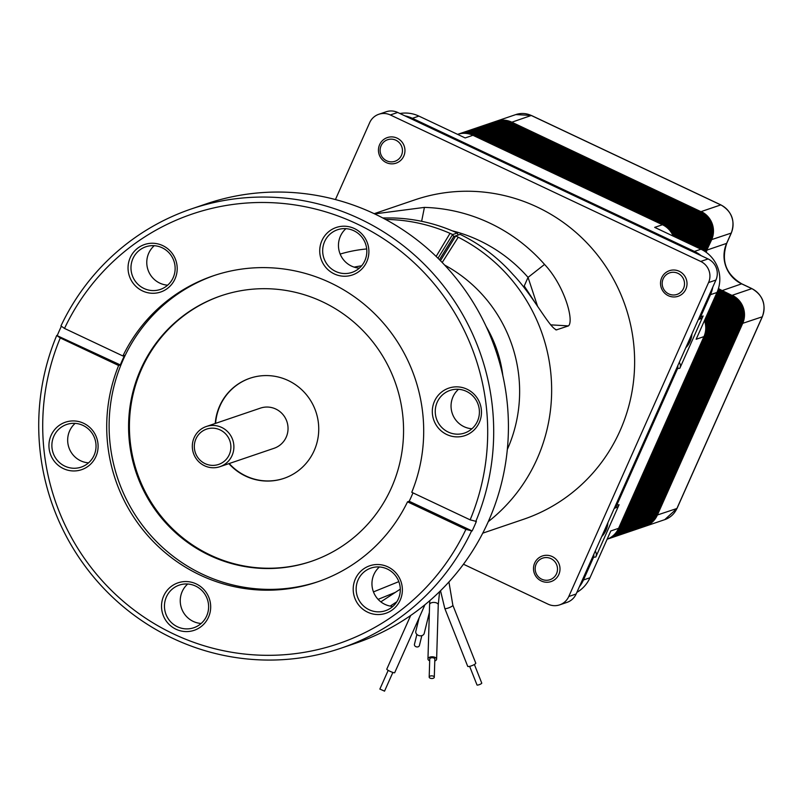 <?xml version="1.0" encoding="UTF-8"?>
<svg xmlns="http://www.w3.org/2000/svg" width="803" height="803" viewBox="0 0 803 803"><rect width="100%" height="100%" fill="white"/><g stroke="black" fill="none" stroke-linecap="round" stroke-linejoin="round"><path stroke-width="1.2" d="M379.899 689.074L384.507 691.122M386.865 669.11A4.336 0.622 24 0 0 386.775 669.17A4.336 0.622 24 0 0 390.178 671.368A4.336 0.622 24 0 0 394.614 672.763A4.336 0.622 24 0 0 394.695 672.703A4.336 0.622 24 0 0 394.685 672.593M434.293 677.25L434.835 659.122A2.55 1.325 -178.3 0 0 432.546 657.737A2.55 1.325 -178.3 0 0 429.735 658.972L429.193 677.1A2.55 1.325 1.7 0 1 431.994 675.855A2.55 1.325 1.7 0 1 434.293 677.25A2.55 1.325 1.7 0 1 431.482 678.495A2.55 1.325 1.7 0 1 429.193 677.1M429.685 660.799A4.336 2.258 1.7 0 1 427.959 658.922A4.336 2.258 1.7 0 1 432.717 656.814A4.336 2.258 1.7 0 1 436.621 659.183A4.336 2.258 1.7 0 1 434.784 660.949M477.022 684.849A2.55 0.542 -21.6 0 0 477.012 684.979A2.55 0.542 -21.6 0 0 479.331 684.638A2.55 0.542 -21.6 0 0 481.74 683.223A2.55 0.542 -21.6 0 0 481.75 683.102A2.55 0.542 -21.6 0 0 481.659 683.012M467.727 666.109A4.336 0.923 -21.6 0 0 467.707 666.329A4.336 0.923 -21.6 0 0 471.652 665.757A4.336 0.923 -21.6 0 0 475.747 663.358A4.336 0.923 -21.6 0 0 475.767 663.137A4.336 0.923 -21.6 0 0 475.607 662.987M416.887 634.42L414.458 644.297A2.55 2.018 13.8 0 0 415.854 646.656A2.55 2.018 13.8 0 0 419.407 645.522L421.836 635.635M419.116 617.848L415.813 631.299A4.336 3.433 13.8 0 0 418.182 635.303A4.336 3.433 13.8 0 0 424.235 633.366L429.354 612.528M482.744 533.162L523.506 519.31A168.71 165.027 -108.8 0 0 620.046 430.749A168.71 165.027 -108.8 0 0 591.269 247.625A168.71 165.027 -108.8 0 0 414.95 199.827L374.178 213.688M385.581 219.45A168.71 165.027 71.2 0 1 450.021 233.342L452.762 234.546L457.238 233.021A168.71 165.027 -108.8 0 0 393.289 217.974L382.78 217.954M374.64 213.899L424.406 207.395A168.71 165.027 71.2 0 1 544.544 264.428C564.489 285.507 574.316 320.929 568.464 325.898L556.288 329.923M555.676 329.782L556.83 329.852C549.975 329.13 533.383 295.655 512.926 274.435A168.71 165.027 -108.8 0 0 460.109 234.376L455.642 235.901L458.242 237.226A168.71 165.027 71.2 0 1 537.066 458.945A168.71 165.027 71.2 0 1 488.274 521.649M444.661 265.08A141.509 138.417 71.2 0 1 507.396 449.299A141.509 138.417 71.2 0 1 507.315 449.469M458.242 237.226L442.212 262.501M536.153 564.107A11.393 11.142 71.2 0 1 550.918 558.617A11.393 11.142 71.2 0 1 556.519 573.723A11.393 11.142 71.2 0 1 541.754 579.214A11.393 11.142 71.2 0 1 536.153 564.107M534.668 563.074A13.51 13.219 71.2 0 1 552.193 556.549A13.51 13.219 71.2 0 1 558.838 574.476A13.51 13.219 71.2 0 1 541.312 580.991A13.51 13.219 71.2 0 1 534.668 563.074M663.168 278.822A11.393 11.142 71.2 0 1 677.933 273.331A11.393 11.142 71.2 0 1 683.534 288.438A11.393 11.142 71.2 0 1 668.769 293.928A11.393 11.142 71.2 0 1 663.168 278.822M661.692 277.788A13.51 13.219 71.2 0 1 679.208 271.263A13.51 13.219 71.2 0 1 685.852 289.19A13.51 13.219 71.2 0 1 668.327 295.705A13.51 13.219 71.2 0 1 661.692 277.788M381.104 145.704A11.393 11.142 71.2 0 1 395.869 140.214A11.393 11.142 71.2 0 1 401.47 155.32A11.393 11.142 71.2 0 1 386.705 160.811A11.393 11.142 71.2 0 1 381.104 145.704M379.618 144.67A13.51 13.219 71.2 0 1 397.144 138.156A13.51 13.219 71.2 0 1 403.789 156.073A13.51 13.219 71.2 0 1 386.263 162.587A13.51 13.219 71.2 0 1 379.618 144.67M452.169 230.792A150.864 147.561 71.2 0 1 528.053 277.386L524.229 285.998L534.346 301.466M502.829 375.553A125.368 122.628 -108.8 0 0 486.126 326.43M607.911 522.643A22.263 21.781 71.2 0 1 601.708 536.575M607.47 523.636A22.263 21.781 71.2 0 1 601.929 536.073M691.945 333.897A22.263 21.781 71.2 0 1 685.742 347.829M691.503 334.891A22.263 21.781 71.2 0 1 685.963 347.328M201.141 623.479A22.524 22.032 71.2 0 1 187.721 584.002M122.889 355.97L64.511 328.427L60.958 325.928A232.027 226.958 71.2 0 1 191.556 208.87L206.281 203.862A232.027 226.958 71.2 0 1 448.767 269.587A232.027 226.958 71.2 0 1 488.365 521.448A232.027 226.958 71.2 0 1 355.588 643.253L340.863 648.252A232.027 226.958 71.2 0 1 100.124 584.484A232.027 226.958 71.2 0 1 56.712 335.463L120.32 364.933A161.654 158.121 71.2 0 1 122.367 360.135A161.654 158.121 71.2 0 1 124.565 355.408L122.889 355.97A161.654 158.121 71.2 0 1 213.196 275.841A161.654 158.121 71.2 0 1 380.381 319.684A161.654 158.121 71.2 0 1 411.768 492.299L470.146 519.852L476.38 521.438A232.027 226.958 71.2 0 1 474.312 526.226A232.027 226.958 71.2 0 1 472.134 530.964L465.901 529.378L407.522 501.835A161.654 158.121 71.2 0 1 317.215 581.964A161.654 158.121 71.2 0 1 150.031 538.12A161.654 158.121 71.2 0 1 118.643 365.506L120.32 364.933M392.828 606.436A22.524 22.032 71.2 0 1 379.417 566.968M471.933 428.762A22.524 22.032 71.2 0 1 458.513 389.294M359.353 268.132A22.524 22.032 71.2 0 1 345.932 228.654M167.666 285.175A22.524 22.032 71.2 0 1 154.246 245.698M88.561 462.849A22.524 22.032 71.2 0 1 75.141 423.372M206.672 615.931A22.524 22.032 71.2 0 1 170.246 621.371A22.524 22.032 71.2 0 1 179.29 585.106A22.524 22.032 71.2 0 1 206.672 615.931M57.384 335.232A232.027 226.958 71.2 0 1 59.452 330.445A232.027 226.958 71.2 0 1 61.379 326.229M191.556 208.87A232.027 226.958 71.2 0 1 432.295 272.639A232.027 226.958 71.2 0 1 475.707 521.659M398.358 598.887A22.524 22.032 71.2 0 1 361.932 604.328A22.524 22.032 71.2 0 1 370.976 568.062A22.524 22.032 71.2 0 1 398.358 598.887M477.464 421.214A22.524 22.032 71.2 0 1 441.038 426.654A22.524 22.032 71.2 0 1 450.081 390.388A22.524 22.032 71.2 0 1 477.464 421.214M364.883 260.584A22.524 22.032 71.2 0 1 328.457 266.024A22.524 22.032 71.2 0 1 337.501 229.758A22.524 22.032 71.2 0 1 364.883 260.584M173.197 277.617A22.524 22.032 71.2 0 1 136.771 283.068A22.524 22.032 71.2 0 1 145.815 246.792A22.524 22.032 71.2 0 1 173.197 277.617M94.092 455.291A22.524 22.032 71.2 0 1 57.665 460.741A22.524 22.032 71.2 0 1 66.709 424.466A22.524 22.032 71.2 0 1 94.092 455.291M208.519 617.156A25.074 24.522 71.2 0 1 176.008 629.241A25.074 24.522 71.2 0 1 163.682 595.997A25.074 24.522 71.2 0 1 196.193 583.901A25.074 24.522 71.2 0 1 208.519 617.156M400.205 600.112A25.074 24.522 71.2 0 1 367.694 612.207A25.074 24.522 71.2 0 1 355.368 578.953A25.074 24.522 71.2 0 1 387.879 566.868A25.074 24.522 71.2 0 1 400.205 600.112M479.311 422.438A25.074 24.522 71.2 0 1 446.799 434.533A25.074 24.522 71.2 0 1 434.473 401.279A25.074 24.522 71.2 0 1 466.985 389.194A25.074 24.522 71.2 0 1 479.311 422.438M366.73 261.808A25.074 24.522 71.2 0 1 334.219 273.893A25.074 24.522 71.2 0 1 321.893 240.649A25.074 24.522 71.2 0 1 354.404 228.554A25.074 24.522 71.2 0 1 366.73 261.808M175.044 278.842A25.074 24.522 71.2 0 1 142.532 290.937A25.074 24.522 71.2 0 1 130.206 257.693A25.074 24.522 71.2 0 1 162.718 245.598A25.074 24.522 71.2 0 1 175.044 278.842M95.938 456.516A25.074 24.522 71.2 0 1 63.427 468.611A25.074 24.522 71.2 0 1 51.101 435.367A25.074 24.522 71.2 0 1 83.612 423.271A25.074 24.522 71.2 0 1 95.938 456.516M412.973 492.871A161.654 158.121 71.2 0 1 411.397 496.535A161.654 158.121 71.2 0 1 409.199 501.263L407.522 501.835M214.401 275.439A161.654 158.121 -108.8 0 0 123.09 359.885A161.654 158.121 -108.8 0 0 150.251 534.868A161.654 158.121 -108.8 0 0 318.42 581.553M140.706 369.44A140.234 137.172 71.2 0 1 220.955 295.825A140.234 137.172 71.2 0 1 367.513 335.554A140.234 137.172 71.2 0 1 391.442 487.772A140.234 137.172 71.2 0 1 311.193 561.387A140.234 137.172 71.2 0 1 164.635 521.659A140.234 137.172 71.2 0 1 140.706 369.44M221.377 295.685A140.234 137.172 -108.8 0 0 141.539 369.159A140.234 137.172 -108.8 0 0 165.328 521.207A140.234 137.172 -108.8 0 0 311.614 561.247M215.244 423.482A52.868 51.713 71.2 0 1 219.651 406.017A52.868 51.713 71.2 0 1 249.904 378.263A52.868 51.713 71.2 0 1 305.15 393.239A52.868 51.713 71.2 0 1 314.174 450.624A52.868 51.713 71.2 0 1 283.921 478.377A52.868 51.713 71.2 0 1 228.885 463.642M250.074 378.213A52.868 51.713 -108.8 0 0 219.982 405.906A52.868 51.713 -108.8 0 0 215.575 423.372M229.216 463.522A52.868 51.713 -108.8 0 0 284.091 478.317M206.281 426.523L260.423 408.125A21.209 20.737 71.2 0 1 286.209 437.153A21.209 20.737 71.2 0 1 274.074 448.285L219.932 466.684A21.209 20.737 71.2 0 1 194.145 437.655A21.209 20.737 71.2 0 1 228.443 432.536A21.209 20.737 71.2 0 1 219.932 466.684M195.922 438.91A18.66 18.248 71.2 0 1 220.112 429.906A18.66 18.248 71.2 0 1 229.277 454.649A18.66 18.248 71.2 0 1 205.096 463.642A18.66 18.248 71.2 0 1 195.922 438.91M721.014 205.026A5.952 0.903 115.3 0 0 720.923 204.916A5.952 0.903 115.3 0 0 720.773 204.916L701.2 211.57A21.249 20.788 -108.8 0 1 711.639 239.746L706.861 249.964M718.464 288.488A30.514 29.841 71.2 0 0 722.058 290.495L732.115 295.464M701.099 211.741L511.682 122.126A21.249 20.788 -108.8 0 0 496.284 121.223A21.249 20.788 -108.8 0 0 496.154 121.273M706.158 252.293A30.514 29.841 71.2 0 1 707.062 250.034L726.635 243.379L731.212 233.091A5.952 0.853 24 0 0 731.332 233A5.952 0.853 24 0 0 731.322 232.85M645.03 526.356A21.249 20.788 -108.8 0 0 645.16 526.306A21.249 20.788 -108.8 0 0 657.326 515.155L742.665 323.468A21.249 20.788 -108.8 0 0 732.226 295.293L751.799 288.638L741.631 283.84A5.952 0.903 -64.7 0 1 741.771 283.84A5.952 0.903 -64.7 0 1 741.862 283.951M643.715 526.798A21.249 20.788 -108.8 0 0 643.815 526.768L644.899 526.397A21.249 20.788 -108.8 0 0 657.055 515.245L742.394 323.559A21.249 20.788 -108.8 0 0 731.955 295.384L721.787 290.586A30.514 29.841 71.2 0 1 718.394 288.709M705.978 252.162A30.514 29.841 71.2 0 1 706.791 250.124L711.368 239.836A21.249 20.788 -108.8 0 0 700.929 211.661L511.411 122.217A21.249 20.788 -108.8 0 0 496.023 121.313L494.939 121.685A21.249 20.788 -108.8 0 0 494.839 121.715M643.815 526.768A21.249 20.788 -108.8 0 0 655.981 515.606L741.32 323.93A21.249 20.788 -108.8 0 0 730.881 295.745L720.713 290.947A30.514 29.841 71.2 0 1 718.123 289.572M705.225 251.64A30.514 29.841 71.2 0 1 705.717 250.486L710.294 240.207A21.249 20.788 -108.8 0 0 699.855 212.022L510.327 122.588A21.249 20.788 -108.8 0 0 494.939 121.685M642.44 527.23A21.249 20.788 -108.8 0 0 642.541 527.2L643.615 526.828A21.249 20.788 -108.8 0 0 655.78 515.677L741.119 323.99A21.249 20.788 -108.8 0 0 730.68 295.815L720.512 291.017A30.514 29.841 71.2 0 1 718.063 289.722M705.094 251.55A30.514 29.841 71.2 0 1 705.516 250.556L710.093 240.268A21.249 20.788 -108.8 0 0 699.654 212.092L510.126 122.658A21.249 20.788 -108.8 0 0 494.738 121.745L493.664 122.116A21.249 20.788 -108.8 0 0 493.564 122.146M642.541 527.2A21.249 20.788 -108.8 0 0 654.696 516.048L740.035 324.362A21.249 20.788 -108.8 0 0 729.596 296.187L719.428 291.389A30.514 29.841 71.2 0 1 717.772 290.545M704.361 251.078A30.514 29.841 71.2 0 1 704.432 250.927L709.009 240.639A21.249 20.788 -108.8 0 0 698.57 212.464L509.052 123.02A21.249 20.788 -108.8 0 0 493.664 122.116M641.155 527.671A21.249 20.788 -108.8 0 0 641.256 527.631L642.34 527.27A21.249 20.788 -108.8 0 0 654.495 516.118L739.834 324.432A21.249 20.788 -108.8 0 0 729.395 296.257L719.227 291.449A30.514 29.841 71.2 0 1 717.721 290.686M704.231 250.998L704.231 250.988A30.514 29.841 71.2 0 1 704.231 250.988L708.808 240.709A21.249 20.788 -108.8 0 0 698.369 212.534L508.851 123.09A21.249 20.788 -108.8 0 0 493.464 122.186L492.38 122.548A21.249 20.788 -108.8 0 0 492.279 122.588M641.256 527.631A21.249 20.788 -108.8 0 0 653.411 516.48L738.76 324.793A21.249 20.788 -108.8 0 0 728.321 296.618L718.143 291.82A30.514 29.841 71.2 0 1 717.42 291.469M703.508 250.556L707.734 241.071A21.249 20.788 -108.8 0 0 697.295 212.895L507.767 123.461A21.249 20.788 -108.8 0 0 492.38 122.548M639.881 528.103A21.249 20.788 -108.8 0 0 639.981 528.073L641.055 527.701A21.249 20.788 -108.8 0 0 653.21 516.55L738.559 324.864A21.249 20.788 -108.8 0 0 728.12 296.688L717.942 291.89A30.514 29.841 71.2 0 1 717.36 291.609M703.378 250.476L707.533 241.141A21.249 20.788 -108.8 0 0 697.094 212.966L507.566 123.521A21.249 20.788 -108.8 0 0 492.179 122.618L491.105 122.989A21.249 20.788 -108.8 0 0 491.004 123.02M639.981 528.073A21.249 20.788 -108.8 0 0 652.136 516.911L737.475 325.235A21.249 20.788 -108.8 0 0 727.036 297.05L717.049 292.342M702.645 250.064L706.449 241.512A21.249 20.788 -108.8 0 0 696.01 213.327L506.492 123.893A21.249 20.788 -108.8 0 0 491.105 122.989M638.596 528.535A21.249 20.788 -108.8 0 0 638.696 528.504L639.78 528.133A21.249 20.788 -108.8 0 0 651.936 516.981L737.274 325.295A21.249 20.788 -108.8 0 0 726.835 297.12L716.989 292.473A32.622 31.909 -108.8 0 0 700.959 249.211L654.686 227.379L662.465 224.73L472.947 135.295A21.249 20.788 -108.8 0 0 457.61 134.372M702.505 249.994L706.249 241.573A21.249 20.788 -108.8 0 0 695.81 213.397L506.291 123.963A21.249 20.788 -108.8 0 0 490.904 123.05L489.82 123.421A21.249 20.788 -108.8 0 0 489.72 123.451M638.696 528.504A21.249 20.788 -108.8 0 0 650.852 517.353L736.2 325.667A21.249 20.788 -108.8 0 0 725.761 297.491L716.667 293.195M701.762 249.603L705.175 241.944A21.249 20.788 -108.8 0 0 694.736 213.769L505.207 124.324A21.249 20.788 -108.8 0 0 489.82 123.421M637.321 528.976A21.249 20.788 -108.8 0 0 637.421 528.936L638.495 528.575A21.249 20.788 -108.8 0 0 650.651 517.423L736 325.737A21.249 20.788 -108.8 0 0 725.561 297.562L716.607 293.336M701.621 249.532L704.974 242.014A21.249 20.788 -108.8 0 0 694.535 213.839L505.007 124.395A21.249 20.788 -108.8 0 0 489.619 123.491L488.545 123.853A21.249 20.788 -108.8 0 0 488.445 123.893M637.421 528.936A21.249 20.788 -108.8 0 0 649.577 517.784L734.916 326.098A21.249 20.788 -108.8 0 0 724.477 297.923L716.286 294.059M700.868 249.171L703.89 242.376A21.249 20.788 -108.8 0 0 693.451 214.2L503.933 124.766A21.249 20.788 -108.8 0 0 488.545 123.853M636.036 529.408A21.249 20.788 -108.8 0 0 636.137 529.378L637.221 529.006A21.249 20.788 -108.8 0 0 649.376 517.855L734.715 326.169A21.249 20.788 -108.8 0 0 724.276 297.993L716.226 294.189M700.728 249.101L703.689 242.446A21.249 20.788 -108.8 0 0 693.25 214.271L503.732 124.826A21.249 20.788 -108.8 0 0 488.344 123.923L487.26 124.294A21.249 20.788 -108.8 0 0 487.16 124.324M636.137 529.378A21.249 20.788 -108.8 0 0 648.292 518.216L733.641 326.54A21.249 20.788 -108.8 0 0 723.202 298.355L715.905 294.912M699.975 248.749L702.615 242.817A21.249 20.788 -108.8 0 0 692.176 214.632L502.648 125.198A21.249 20.788 -108.8 0 0 487.26 124.294M634.761 529.839A21.249 20.788 -108.8 0 0 634.862 529.809L635.936 529.438A21.249 20.788 -108.8 0 0 648.091 518.286L733.44 326.6A21.249 20.788 -108.8 0 0 723.001 298.425L715.844 295.052M699.835 248.679L702.414 242.877A21.249 20.788 -108.8 0 0 691.975 214.702L502.447 125.268A21.249 20.788 -108.8 0 0 487.06 124.355L485.976 124.726A21.249 20.788 -108.8 0 0 485.885 124.756M634.862 529.809A21.249 20.788 -108.8 0 0 647.017 518.658L732.356 326.972A21.249 20.788 -108.8 0 0 721.917 298.796L715.523 295.775M699.072 248.328L701.33 243.249A21.249 20.788 -108.8 0 0 690.891 215.074L501.373 125.629A21.249 20.788 -108.8 0 0 485.976 124.726M633.477 530.281A21.249 20.788 -108.8 0 0 633.577 530.241L634.661 529.88A21.249 20.788 -108.8 0 0 646.816 518.728L732.155 327.042A21.249 20.788 -108.8 0 0 721.716 298.867L715.463 295.905M698.931 248.257L701.129 243.319A21.249 20.788 -108.8 0 0 690.69 215.144L501.172 125.7A21.249 20.788 -108.8 0 0 485.775 124.796L484.701 125.158A21.249 20.788 -108.8 0 0 484.6 125.198M633.577 530.241A21.249 20.788 -108.8 0 0 645.732 519.089L731.081 327.403A21.249 20.788 -108.8 0 0 720.642 299.228L715.142 296.638M698.178 247.896L700.055 243.68A21.249 20.788 -108.8 0 0 689.616 215.505L500.088 126.071A21.249 20.788 -108.8 0 0 484.701 125.158M632.202 530.713A21.249 20.788 -108.8 0 0 632.302 530.683L633.376 530.311A21.249 20.788 -108.8 0 0 645.532 519.16L730.881 327.473A21.249 20.788 -108.8 0 0 720.442 299.298L715.082 296.769M698.038 247.836L699.855 243.751A21.249 20.788 -108.8 0 0 689.416 215.575L499.888 126.131A21.249 20.788 -108.8 0 0 484.5 125.228L483.416 125.599A21.249 20.788 -108.8 0 0 483.316 125.629M632.302 530.683A21.249 20.788 -108.8 0 0 644.458 519.521L729.797 327.845A21.249 20.788 -108.8 0 0 719.358 299.66L714.76 297.491M697.275 247.475L698.771 244.122A21.249 20.788 -108.8 0 0 688.332 215.937L498.814 126.503A21.249 20.788 -108.8 0 0 483.416 125.599M630.917 531.144A21.249 20.788 -108.8 0 0 631.017 531.114L632.102 530.743A21.249 20.788 -108.8 0 0 644.257 519.591L729.596 327.905A21.249 20.788 -108.8 0 0 719.157 299.73L714.7 297.622M697.134 247.404L698.57 244.182A21.249 20.788 -108.8 0 0 688.131 216.007L498.613 126.573A21.249 20.788 -108.8 0 0 483.215 125.659L482.141 126.031A21.249 20.788 -108.8 0 0 482.041 126.061M631.017 531.114A21.249 20.788 -108.8 0 0 643.173 519.963L728.522 328.276A21.249 20.788 -108.8 0 0 718.083 300.101L714.369 298.355M696.382 247.053L697.496 244.554A21.249 20.788 -108.8 0 0 687.057 216.378L497.529 126.934A21.249 20.788 -108.8 0 0 482.141 126.031M629.632 531.586A21.249 20.788 -108.8 0 0 629.733 531.546L630.817 531.184A21.249 20.788 -108.8 0 0 642.972 520.033L728.321 328.347A21.249 20.788 -108.8 0 0 717.882 300.171L714.309 298.485M696.241 246.983L697.295 244.624A21.249 20.788 -108.8 0 0 686.856 216.449L497.328 127.004A21.249 20.788 -108.8 0 0 481.941 126.101L480.856 126.462A21.249 20.788 -108.8 0 0 480.756 126.503M629.733 531.546A21.249 20.788 -108.8 0 0 641.898 520.394L727.237 328.708A21.249 20.788 -108.8 0 0 716.798 300.533L713.987 299.208M695.478 246.631L696.211 244.985A21.249 20.788 -108.8 0 0 685.772 216.81L496.254 127.376A21.249 20.788 -108.8 0 0 480.856 126.462M628.358 532.018A21.249 20.788 -108.8 0 0 628.458 531.987L629.532 531.616A21.249 20.788 -108.8 0 0 641.697 520.464L727.036 328.778A21.249 20.788 -108.8 0 0 716.597 300.603L713.927 299.348M695.338 246.561L696.01 245.056A21.249 20.788 -108.8 0 0 685.571 216.88L496.053 127.436A21.249 20.788 -108.8 0 0 480.656 126.533L479.582 126.904A21.249 20.788 -108.8 0 0 479.481 126.934M628.458 531.987A21.249 20.788 -108.8 0 0 640.613 520.826L725.962 329.15A21.249 20.788 -108.8 0 0 715.513 300.964L713.606 300.071M694.585 246.2L694.936 245.427A21.249 20.788 -108.8 0 0 684.497 217.242L494.969 127.807A21.249 20.788 -108.8 0 0 479.582 126.904M627.073 532.449A21.249 20.788 -108.8 0 0 627.173 532.419L628.257 532.048A21.249 20.788 -108.8 0 0 640.413 520.896L725.761 329.21A21.249 20.788 -108.8 0 0 715.312 301.035L713.546 300.202M694.444 246.14L694.736 245.487A21.249 20.788 -108.8 0 0 684.297 217.312L494.768 127.878A21.249 20.788 -108.8 0 0 479.381 126.964L478.297 127.336A21.249 20.788 -108.8 0 0 478.197 127.366M627.173 532.419A21.249 20.788 -108.8 0 0 639.339 521.267L724.677 329.581A21.249 20.788 -108.8 0 0 714.238 301.406L713.225 300.924M693.692 245.778A21.249 20.788 -108.8 0 0 683.212 217.683L493.694 128.239A21.249 20.788 -108.8 0 0 478.297 127.336M625.798 532.891A21.249 20.788 -108.8 0 0 625.898 532.851L626.972 532.489A21.249 20.788 -108.8 0 0 639.138 521.338L724.477 329.652A21.249 20.788 -108.8 0 0 714.038 301.476L713.164 301.065M693.541 245.718A21.249 20.788 -108.8 0 0 683.012 217.754L493.494 128.309A21.249 20.788 -108.8 0 0 478.096 127.406L477.022 127.767A21.249 20.788 -108.8 0 0 476.922 127.807M625.898 532.851A21.249 20.788 -108.8 0 0 638.054 521.699L723.403 330.013A21.249 20.788 -108.8 0 0 712.954 301.838L712.843 301.787M692.768 245.347A21.249 20.788 -108.8 0 0 681.928 218.115L492.41 128.681A21.249 20.788 -108.8 0 0 477.022 127.767M624.513 533.322A21.249 20.788 -108.8 0 0 624.614 533.292L625.698 532.921A21.249 20.788 -108.8 0 0 637.853 521.769L723.202 330.083A21.249 20.788 -108.8 0 0 712.783 301.918M692.618 245.276A21.249 20.788 -108.8 0 0 681.727 218.185L492.209 128.741A21.249 20.788 -108.8 0 0 476.821 127.838L475.737 128.209A21.249 20.788 -108.8 0 0 475.637 128.239M624.614 533.292A21.249 20.788 -108.8 0 0 636.779 522.131L722.118 330.455A21.249 20.788 -108.8 0 0 712.452 302.661M691.805 244.895A21.249 20.788 -108.8 0 0 680.653 218.546L491.135 129.112A21.249 20.788 -108.8 0 0 475.737 128.209M623.238 533.754A21.249 20.788 -108.8 0 0 623.339 533.724L624.413 533.353A21.249 20.788 -108.8 0 0 636.578 522.201L721.917 330.515A21.249 20.788 -108.8 0 0 712.391 302.801M691.654 244.825A21.249 20.788 -108.8 0 0 680.452 218.617L490.934 129.183A21.249 20.788 -108.8 0 0 475.537 128.269L474.463 128.641A21.249 20.788 -108.8 0 0 474.362 128.671M623.339 533.724A21.249 20.788 -108.8 0 0 635.494 522.572L720.843 330.886A21.249 20.788 -108.8 0 0 712.05 303.574M690.811 244.423A21.249 20.788 -108.8 0 0 679.368 218.988L489.85 129.544A21.249 20.788 -108.8 0 0 474.463 128.641M621.954 534.196A21.249 20.788 -108.8 0 0 622.054 534.156L623.138 533.794A21.249 20.788 -108.8 0 0 635.293 522.643L720.642 330.956A21.249 20.788 -108.8 0 0 711.98 303.725M690.65 244.353A21.249 20.788 -108.8 0 0 679.167 219.058L489.649 129.614A21.249 20.788 -108.8 0 0 474.262 128.711L473.178 129.072A21.249 20.788 -108.8 0 0 473.077 129.112M622.054 534.156A21.249 20.788 -108.8 0 0 634.219 523.004L719.558 331.318A21.249 20.788 -108.8 0 0 711.619 304.538M689.777 243.931A21.249 20.788 -108.8 0 0 678.093 219.42L488.575 129.986A21.249 20.788 -108.8 0 0 473.178 129.072M620.679 534.627A21.249 20.788 -108.8 0 0 620.779 534.597L621.853 534.226A21.249 20.788 -108.8 0 0 634.019 523.074L719.358 331.388A21.249 20.788 -108.8 0 0 711.548 304.698M689.606 243.861A21.249 20.788 -108.8 0 0 677.893 219.49L488.375 130.046A21.249 20.788 -108.8 0 0 472.977 129.142L471.903 129.514A21.249 20.788 -108.8 0 0 471.803 129.544M620.779 534.597A21.249 20.788 -108.8 0 0 632.935 523.436L718.284 331.759A21.249 20.788 -108.8 0 0 711.167 305.541M688.703 243.429A21.249 20.788 -108.8 0 0 676.809 219.851L487.291 130.417A21.249 20.788 -108.8 0 0 471.903 129.514M619.394 535.059A21.249 20.788 -108.8 0 0 619.494 535.029L620.578 534.657A21.249 20.788 -108.8 0 0 632.734 523.506L718.083 331.82A21.249 20.788 -108.8 0 0 711.097 305.702M688.532 243.349A21.249 20.788 -108.8 0 0 676.608 219.922L487.09 130.487A21.249 20.788 -108.8 0 0 471.702 129.574L470.618 129.945A21.249 20.788 -108.8 0 0 470.518 129.976M619.494 535.029A21.249 20.788 -108.8 0 0 631.66 523.877L716.999 332.191A21.249 20.788 -108.8 0 0 710.705 306.595M687.589 242.897A21.249 20.788 -108.8 0 0 675.534 220.293L486.016 130.849A21.249 20.788 -108.8 0 0 470.618 129.945M618.119 535.501A21.249 20.788 -108.8 0 0 618.22 535.46L619.294 535.099A21.249 20.788 -108.8 0 0 631.459 523.947L716.798 332.261A21.249 20.788 -108.8 0 0 710.625 306.766M687.408 242.817A21.249 20.788 -108.8 0 0 675.333 220.363L485.815 130.919A21.249 20.788 -108.8 0 0 470.417 130.016L469.343 130.377A21.249 20.788 -108.8 0 0 469.243 130.417M618.22 535.46A21.249 20.788 -108.8 0 0 630.375 524.309L715.724 332.623A21.249 20.788 -108.8 0 0 710.213 307.69M686.424 242.355A21.249 20.788 -108.8 0 0 674.249 220.725L484.731 131.28A21.249 20.788 -108.8 0 0 469.343 130.377M616.834 535.932A21.249 20.788 -108.8 0 0 616.935 535.902L618.019 535.531A21.249 20.788 -108.8 0 0 630.174 524.379L715.523 332.693A21.249 20.788 -108.8 0 0 710.133 307.87M686.244 242.265A21.249 20.788 -108.8 0 0 674.048 220.795L484.53 131.351A21.249 20.788 -108.8 0 0 469.143 130.447L468.059 130.819A21.249 20.788 -108.8 0 0 467.958 130.849M616.935 535.902A21.249 20.788 -108.8 0 0 629.1 524.74L714.439 333.064A21.249 20.788 -108.8 0 0 709.701 308.834M685.22 241.783A21.249 20.788 -108.8 0 0 672.974 221.156L483.456 131.722A21.249 20.788 -108.8 0 0 468.059 130.819M615.56 536.364A21.249 20.788 -108.8 0 0 615.66 536.334L616.734 535.962A21.249 20.788 -108.8 0 0 628.9 524.811L714.238 333.125A21.249 20.788 -108.8 0 0 709.621 309.025M685.029 241.693A21.249 20.788 -108.8 0 0 672.773 221.226L483.255 131.792A21.249 20.788 -108.8 0 0 467.858 130.879L466.784 131.25A21.249 20.788 -108.8 0 0 466.684 131.28M615.66 536.334A21.249 20.788 -108.8 0 0 627.816 525.182L713.164 333.496A21.249 20.788 -108.8 0 0 709.169 310.028M683.975 241.191A21.249 20.788 -108.8 0 0 671.689 221.598L482.171 132.154A21.249 20.788 -108.8 0 0 466.784 131.25M614.275 536.805A21.249 20.788 -108.8 0 0 614.375 536.765L615.459 536.404A21.249 20.788 -108.8 0 0 627.615 525.252L712.964 333.566A21.249 20.788 -108.8 0 0 709.089 310.229M683.775 241.101A21.249 20.788 -108.8 0 0 671.489 221.668L481.971 132.224A21.249 20.788 -108.8 0 0 466.583 131.321L465.499 131.682A21.249 20.788 -108.8 0 0 465.399 131.722M614.375 536.765A21.249 20.788 -108.8 0 0 626.541 525.614L711.88 333.928A21.249 20.788 -108.8 0 0 708.617 311.283M682.67 240.579A21.249 20.788 -108.8 0 0 670.415 222.029L480.897 132.585A21.249 20.788 -108.8 0 0 465.499 131.682M613 537.237A21.249 20.788 -108.8 0 0 613.101 537.207L614.175 536.836A21.249 20.788 -108.8 0 0 626.34 525.684L711.679 333.998A21.249 20.788 -108.8 0 0 708.527 311.484M682.46 240.478A21.249 20.788 -108.8 0 0 670.214 222.1L480.686 132.656A21.249 20.788 -108.8 0 0 465.298 131.752L464.224 132.124A21.249 20.788 -108.8 0 0 464.124 132.154M613.101 537.207A21.249 20.788 -108.8 0 0 625.256 526.045L710.605 334.369A21.249 20.788 -108.8 0 0 708.035 312.588M681.315 239.946A21.249 20.788 -108.8 0 0 669.13 222.461L479.612 133.027A21.249 20.788 -108.8 0 0 464.224 132.124M611.715 537.669A21.249 20.788 -108.8 0 0 611.816 537.639L612.9 537.267A21.249 20.788 -108.8 0 0 625.055 526.116L710.404 334.429A21.249 20.788 -108.8 0 0 707.935 312.799M681.095 239.836A21.249 20.788 -108.8 0 0 668.929 222.531L479.411 133.097A21.249 20.788 -108.8 0 0 464.024 132.184L462.94 132.555A21.249 20.788 -108.8 0 0 462.839 132.585M611.816 537.639A21.249 20.788 -108.8 0 0 623.981 526.487L709.32 334.801A21.249 20.788 -108.8 0 0 707.423 313.963M679.9 239.274A21.249 20.788 -108.8 0 0 667.855 222.903L478.327 133.459A21.249 20.788 -108.8 0 0 462.94 132.555M610.441 538.11A21.249 20.788 -108.8 0 0 610.541 538.07L611.615 537.709A21.249 20.788 -108.8 0 0 623.78 526.557L709.119 334.871A21.249 20.788 -108.8 0 0 707.323 314.184M679.679 239.174A21.249 20.788 -108.8 0 0 667.654 222.973L478.126 133.529A21.249 20.788 -108.8 0 0 462.739 132.625L461.665 132.987A21.249 20.788 -108.8 0 0 461.564 133.027M610.541 538.07A21.249 20.788 -108.8 0 0 622.696 526.919L708.045 335.232A21.249 20.788 -108.8 0 0 706.781 315.398M678.425 238.581A21.249 20.788 -108.8 0 0 666.57 223.334L477.052 133.89A21.249 20.788 -108.8 0 0 461.665 132.987M609.156 538.542A21.249 20.788 -108.8 0 0 609.256 538.512L610.34 538.14A21.249 20.788 -108.8 0 0 622.496 526.989L707.845 335.303A21.249 20.788 -108.8 0 0 706.68 315.629M678.194 238.471A21.249 20.788 -108.8 0 0 666.37 223.405L476.852 133.96A21.249 20.788 -108.8 0 0 461.464 133.057L460.38 133.428A21.249 20.788 -108.8 0 0 460.28 133.459M409.199 501.263L472.134 530.964M609.256 538.512A21.249 20.788 -108.8 0 0 621.422 527.35L706.76 335.674A21.249 20.788 -108.8 0 0 706.108 316.914M676.879 237.849A21.249 20.788 -108.8 0 0 665.296 223.766L475.767 134.332A21.249 20.788 -108.8 0 0 460.38 133.428M118.643 365.506L60.265 337.953L56.712 335.463M64.511 328.427A226.928 221.969 71.2 0 1 356.562 223.716A226.928 221.969 71.2 0 1 470.146 519.852M465.901 529.378A226.928 221.969 71.2 0 1 173.849 634.089A226.928 221.969 71.2 0 1 60.265 337.953M607.881 538.974A21.249 20.788 -108.8 0 0 607.981 538.943L609.055 538.572A21.249 20.788 -108.8 0 0 621.221 527.42L706.56 335.734A21.249 20.788 -108.8 0 0 705.998 317.155M676.628 237.728A21.249 20.788 -108.8 0 0 665.095 223.836L475.567 134.402A21.249 20.788 -108.8 0 0 460.179 133.489L459.105 133.86A21.249 20.788 -108.8 0 0 459.005 133.89M471.461 531.195A232.027 226.958 71.2 0 1 340.863 648.252M607.981 538.943A21.249 20.788 -108.8 0 0 620.137 527.792L705.476 336.106A21.249 20.788 -108.8 0 0 705.395 318.51M675.253 237.086A21.249 20.788 -108.8 0 0 664.011 224.208L474.493 134.763A21.249 20.788 -108.8 0 0 459.105 133.86M618.661 528.163L618.862 528.223A21.249 20.788 -108.8 0 1 607.128 539.225L607.781 539.014A21.249 20.788 -108.8 0 0 619.936 527.862L705.275 336.176A21.249 20.788 -108.8 0 0 705.285 318.771M674.992 236.955A21.249 20.788 -108.8 0 0 663.81 224.278L474.292 134.834A21.249 20.788 -108.8 0 0 458.904 133.93L457.82 134.292A21.249 20.788 -108.8 0 0 457.69 134.342M619.936 527.862L618.862 528.223L704.201 336.537A21.249 20.788 -108.8 0 0 704.643 320.206M673.536 236.273A21.249 20.788 -108.8 0 0 662.736 224.639L473.208 135.195A21.249 20.788 -108.8 0 0 457.82 134.292M576.875 592.363A32.622 31.909 -108.8 0 0 589.974 577.759L610.812 530.954L618.591 528.314L703.93 336.628A21.249 20.788 -108.8 0 0 704.472 320.578M607.128 539.215A21.249 20.788 -108.8 0 0 618.591 528.314M673.155 236.092A21.249 20.788 -108.8 0 0 662.465 224.73M472.947 135.295L465.168 137.935L418.895 116.094A32.622 31.909 -108.8 0 0 399.934 113.514M703.93 336.628L696.151 339.278L716.989 292.473L710.464 294.691A32.622 31.909 -108.8 0 0 712.783 287.093M698.409 319.383A5.952 5.822 -108.8 0 0 700.607 316.834L703.117 315.981A5.952 5.822 71.2 0 1 699.714 319.102L698.329 319.574M703.117 315.981L679.85 368.236A5.952 5.822 -108.8 0 0 679.278 362.344M614.375 508.118A5.952 5.822 -108.8 0 0 616.574 505.579L677.341 369.089A5.952 5.822 -108.8 0 0 677.782 365.716M463.461 564.228L548.128 604.187A15.93 15.578 -108.8 0 0 559.661 604.87L567.028 602.36A15.93 15.578 -108.8 0 0 576.142 593.999L615.64 505.278L619.083 504.726A5.952 5.822 71.2 0 1 615.68 507.847L614.285 508.319M619.083 504.726L595.816 556.981A5.952 5.822 -108.8 0 0 595.244 551.089M579.375 586.742A32.622 31.909 -108.8 0 0 583.45 579.977L593.307 557.834A5.952 5.822 -108.8 0 0 593.748 554.461M701.109 255.645A32.622 31.909 -108.8 0 0 694.434 251.429L412.371 118.312A32.622 31.909 -108.8 0 0 404.903 115.853M615.64 505.278L699.684 316.533L700.607 316.834L710.464 294.691L709.541 294.39L715.915 280.066A15.93 15.578 -108.8 0 0 708.085 258.937L397.686 112.45A15.93 15.578 -108.8 0 0 386.153 111.778L378.795 114.277A15.93 15.578 -108.8 0 0 369.681 122.638L335.433 199.556M452.762 234.546L453.685 236.624L439.452 259.69M440.445 260.694L455.713 235.962M453.685 236.624L455.642 235.901M361.621 265.803A125.368 122.628 -108.8 0 0 354.173 267.138M452.631 234.506L437.986 258.235M544.544 264.428L528.053 277.386L537.438 305.873M699.684 316.533L709.541 294.39M340.151 254.069A141.509 138.417 71.2 0 1 366.7 248.95M436.149 256.448L450.021 233.342M457.238 233.021L458.152 235.038M559.661 604.87A15.93 15.578 -108.8 0 0 568.775 596.509L708.557 282.566A15.93 15.578 -108.8 0 0 700.728 261.447L390.328 114.959A15.93 15.578 -108.8 0 0 378.795 114.277M424.406 207.395L421.635 221.297M427.959 658.922L429.595 604.549A4.336 2.258 1.7 0 1 434.363 602.441A4.336 2.258 1.7 0 1 436.28 602.832A4.336 2.258 1.7 0 1 438.257 604.81L439.592 591.62M467.707 666.329L444.792 608.423A4.336 0.923 -21.6 0 0 444.792 608.433A4.336 0.923 -21.6 0 0 444.792 608.423A4.336 0.923 -21.6 0 0 448.757 607.841A4.336 0.923 -21.6 0 0 452.832 605.452A4.336 0.923 -21.6 0 0 452.852 605.231A4.336 0.923 -21.6 0 0 452.852 605.221L448.927 581.954M726.745 243.138A5.952 0.853 -156 0 1 726.755 243.289A5.952 0.853 -156 0 1 726.635 243.379A30.514 29.841 71.2 0 0 741.631 283.84L721.947 290.666M752.04 288.749A5.952 0.903 115.3 0 0 751.939 288.638A5.952 0.903 115.3 0 0 751.799 288.638A21.249 20.788 -108.8 0 1 762.238 316.814L742.464 323.408M711.438 239.685L731.212 233.091A21.249 20.788 -108.8 0 0 720.773 204.916L531.255 115.481A21.249 20.788 -108.8 0 0 515.867 114.568L531.395 115.471A5.952 0.903 115.3 0 0 531.255 115.481L511.571 122.297M531.486 115.592A5.952 0.903 115.3 0 0 531.395 115.471L720.923 204.916C731.924 211.48 735.397 220.835 731.332 233L726.755 243.289C720.913 260.845 725.922 274.365 741.771 283.84L751.939 288.638C762.95 295.203 766.423 304.558 762.358 316.723A5.952 0.853 -156 0 1 762.238 316.814L676.899 508.5L657.125 515.084M762.348 316.573A5.952 0.853 -156 0 1 762.358 316.723L677.019 508.409A5.952 0.853 -156 0 1 676.899 508.5A21.249 20.788 -108.8 0 1 664.743 519.651L645.16 526.306M676.999 508.259A5.952 0.853 -156 0 1 677.019 508.409L664.743 519.651M655.83 515.566L657.055 515.245M741.169 323.88L742.394 323.559M730.8 295.875L731.955 295.384M720.632 291.077L721.787 290.586M705.566 250.436L706.791 250.124M710.143 240.157L711.368 239.836M699.774 212.153L700.929 211.661M510.256 122.708L511.411 122.217M654.545 515.998L655.78 515.677M739.894 324.312L741.119 323.99M729.515 296.307L730.68 295.815M719.347 291.509L720.512 291.017M704.281 250.877L705.516 250.556M708.868 240.589L710.093 240.268M698.49 212.584L699.654 212.092M508.972 123.15L510.126 122.658M653.271 516.429L654.495 516.118M738.609 324.743L739.834 324.432M728.241 296.749L729.395 296.257M718.073 291.951L719.227 291.449M707.584 241.02L708.808 240.709M697.215 213.026L698.369 212.534M507.697 123.582L508.851 123.09M651.986 516.871L653.21 516.55M737.335 325.185L738.559 324.864M726.956 297.18L728.12 296.688M717.119 292.172L717.942 291.89M706.309 241.462L707.533 241.141M695.93 213.457L697.094 212.966M506.412 124.013L507.566 123.521M650.711 517.303L651.936 516.981M736.05 325.616L737.274 325.295M725.681 297.612L726.835 297.12M705.024 241.894L706.249 241.573M694.655 213.889L695.81 213.397M505.137 124.455L506.291 123.963M649.426 517.734L650.651 517.423M734.775 326.048L736 325.737M724.396 298.054L725.561 297.562M703.749 242.325L704.974 242.014M693.37 214.331L694.535 213.839M503.852 124.887L505.007 124.395M648.151 518.176L649.376 517.855M733.49 326.49L734.715 326.169M723.122 298.485L724.276 297.993M702.464 242.767L703.689 242.446M692.096 214.762L693.25 214.271M502.578 125.318L503.732 124.826M646.867 518.608L648.091 518.286M732.206 326.921L733.44 326.6M721.837 298.917L723.001 298.425M701.18 243.199L702.414 242.877M690.811 215.194L691.975 214.702M501.293 125.76L502.447 125.268M645.592 519.039L646.816 518.728M730.931 327.353L732.155 327.042M720.562 299.358L721.716 298.867M699.905 243.63L701.129 243.319M689.536 215.636L690.69 215.144M500.008 126.191L501.172 125.7M644.307 519.481L645.532 519.16M729.646 327.795L730.881 327.473M719.277 299.79L720.442 299.298M698.62 244.072L699.855 243.751M688.251 216.067L689.416 215.575M498.733 126.623L499.888 126.131M643.032 519.912L644.257 519.591M728.371 328.226L729.596 327.905M718.002 300.222L719.157 299.73M697.345 244.503L698.57 244.182M686.977 216.499L688.131 216.007M497.448 127.065L498.613 126.573M641.748 520.344L642.972 520.033M727.086 328.658L728.321 328.347M716.718 300.663L717.882 300.171M696.06 244.935L697.295 244.624M685.692 216.94L686.856 216.449M496.174 127.496L497.328 127.004M640.463 520.786L641.697 520.464M725.812 329.1L727.036 328.778M715.443 301.095L716.597 300.603M694.786 245.377L696.01 245.056M684.417 217.372L685.571 216.88M494.889 127.928L496.053 127.436M639.188 521.217L640.413 520.896M724.527 329.531L725.761 329.21M714.158 301.526L715.312 301.035M693.772 245.818L694.736 245.487M683.132 217.804L684.297 217.312M493.614 128.37L494.768 127.878M637.903 521.649L639.138 521.338M723.252 329.963L724.477 329.652M712.883 301.968L714.038 301.476M681.857 218.245L683.012 217.754M492.329 128.801L493.494 128.309M636.628 522.091L637.853 521.769M721.967 330.404L723.202 330.083M680.573 218.677L681.727 218.185M491.055 129.233L492.209 128.741M635.344 522.522L636.578 522.201M720.692 330.836L721.917 330.515M679.298 219.109L680.452 218.617M489.77 129.674L490.934 129.183M634.069 522.954L635.293 522.643M719.408 331.268L720.642 330.956M678.013 219.55L679.167 219.058M488.495 130.106L489.649 129.614M632.784 523.395L634.019 523.074M718.133 331.709L719.358 331.388M676.738 219.982L677.893 219.49M487.21 130.538L488.375 130.046M631.509 523.827L632.734 523.506M716.848 332.141L718.083 331.82M675.453 220.413L676.608 219.922M485.935 130.979L487.09 130.487M630.225 524.259L631.459 523.947M715.573 332.572L716.798 332.261M674.179 220.855L675.333 220.363M484.651 131.411L485.815 130.919M628.95 524.7L630.174 524.379M714.289 333.014L715.523 332.693M672.894 221.287L674.048 220.795M483.376 131.843L484.53 131.351M627.665 525.132L628.9 524.811M713.014 333.446L714.238 333.125M671.619 221.718L672.773 221.226M482.091 132.284L483.255 131.792M626.39 525.563L627.615 525.252M711.729 333.877L712.964 333.566M670.334 222.16L671.489 221.668M480.816 132.716L481.971 132.224M625.105 526.005L626.34 525.684M710.454 334.319L711.679 333.998M669.06 222.592L670.214 222.1M479.532 133.147L480.686 132.656M623.831 526.437L625.055 526.116M709.169 334.751L710.404 334.429M667.775 223.023L668.929 222.531M478.257 133.589L479.411 133.097M622.546 526.868L623.78 526.557M707.895 335.182L709.119 334.871M666.49 223.465L667.654 222.973M476.972 134.021L478.126 133.529M621.271 527.31L622.496 526.989M706.61 335.624L707.845 335.303M665.215 223.896L666.37 223.405M475.697 134.452L476.852 133.96M619.986 527.742L621.221 527.42M705.335 336.055L706.56 335.734M663.93 224.328L665.095 223.836M474.412 134.894L475.567 134.402M704 336.477L705.275 336.176M662.626 224.81L663.81 224.278M473.108 135.366L474.292 134.834M679.85 368.236L676.417 368.788M595.816 556.981L592.383 557.533M582.516 579.676L583.45 579.977L589.974 577.759M693.922 252.252L694.434 251.429L700.959 249.211M418.895 116.094L412.371 118.312L411.859 119.135M568.464 325.898L550.577 324.844M568.775 596.509L576.142 593.999M708.557 282.566L715.915 280.066M700.728 261.447L708.085 258.937M390.328 114.959L397.686 112.45M373.445 591.901L398.84 581.623M388.2 670.354L379.849 689.115M386.775 669.17L410.684 615.479M390.188 606.094L396.812 601.778M436.621 659.183L438.257 604.81M429.595 604.549L429.796 600.644M469.645 666.37L477.012 684.979M515.867 114.568L496.284 121.223M444.792 608.423L440.516 590.717M475.767 663.137L452.852 605.231M474.392 664.493L481.75 683.102M380.823 601.859L400.296 589.141M394.695 672.703L424.968 604.709M392.858 672.432L384.517 691.182M378.093 599.369L395.297 592.403"/></g></svg>

